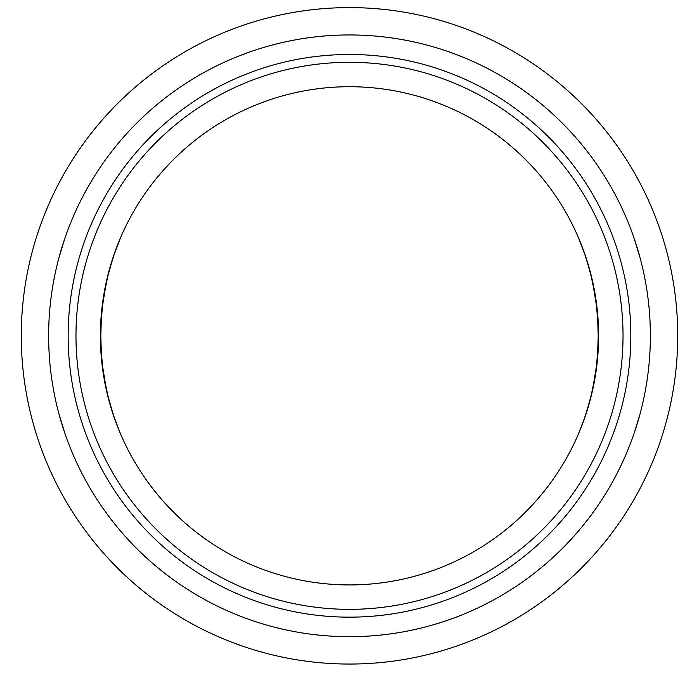 <?xml version="1.0" encoding="UTF-8"?>
<svg xmlns="http://www.w3.org/2000/svg" width="699" height="699" viewBox="0 0 699 699"><rect width="100%" height="100%" fill="white"/><g stroke="black" fill="none" stroke-linecap="round" stroke-linejoin="round"><path stroke-width="1.05" d="M349.5 636.702A300.876 300.876 0 0 0 634.072 433.511L640.153 413.563A300.876 300.876 0 0 0 637.89 250.05L634.072 238.141A300.876 300.876 0 0 0 349.5 34.95A300.876 300.876 0 0 1 610.061 486.259A300.876 300.876 0 0 1 88.939 486.259A300.876 300.876 0 0 1 349.5 34.95M349.5 664.05A328.224 328.224 0 0 0 633.748 171.709A328.224 328.224 0 0 0 65.252 171.709A328.224 328.224 0 0 0 349.5 664.05A328.224 328.224 0 0 0 633.748 171.709A328.224 328.224 0 0 0 65.252 171.709A328.224 328.224 0 0 0 349.5 664.05M61.11 250.059L64.928 238.141L58.847 258.08M61.11 421.593L64.928 433.511L58.847 413.563M634.072 238.141L640.153 258.08M637.89 421.593L634.072 433.511M349.5 86.72A249.097 249.097 0 0 1 565.229 460.37A249.097 249.097 0 0 1 133.771 460.37A249.097 249.097 0 0 1 349.5 86.72M578.65 238.141L585.937 257.415L592.411 280.64L597.392 311.317L598.475 343.655L595.749 373.406L590.314 399.548L583.822 420.335L578.65 433.511L585.937 414.227L592.411 391.012L597.392 360.326L598.475 327.997L595.749 298.246L590.314 272.094L583.822 251.308L578.65 238.141M120.35 433.511L113.063 414.227L106.589 391.012L101.608 360.326L100.525 327.997L103.251 298.246L108.686 272.094L115.178 251.308L120.35 238.141L113.063 257.415L106.589 280.64L101.608 311.317L100.525 343.655L103.251 373.406L108.686 399.548L115.178 420.335L120.35 433.511M349.5 62.298A273.519 273.519 0 0 1 586.374 472.585A273.519 273.519 0 0 1 112.626 472.585A273.519 273.519 0 0 1 349.5 62.298M349.5 54.487A281.339 281.339 0 0 1 593.145 476.491A281.339 281.339 0 0 1 105.855 476.491A281.339 281.339 0 0 1 349.5 54.487"/></g></svg>
